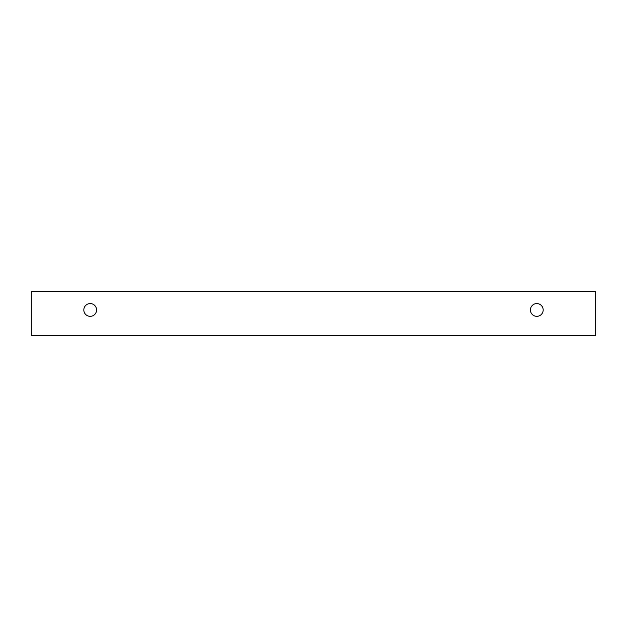 <?xml version="1.0" encoding="UTF-8"?>
<svg xmlns="http://www.w3.org/2000/svg" width="627" height="627" viewBox="0 0 627 627"><rect width="100%" height="100%" fill="white"/><g stroke="black" fill="none" stroke-linecap="round" stroke-linejoin="round"><path stroke-width="0.47" stroke-dasharray="3.13 2.35" d="M536.806 316.337A6.38 6.38 0 0 0 543.194 309.957A6.38 6.38 0 0 0 536.806 303.578A6.38 6.38 0 0 0 530.426 309.957A6.38 6.38 0 0 0 536.806 316.337M96.574 309.957A6.38 6.38 0 0 0 90.194 303.578A6.38 6.38 0 0 0 83.806 309.957A6.38 6.38 0 0 0 90.194 316.337A6.38 6.38 0 0 0 96.574 309.957M595.65 291.524L31.35 291.524L31.35 335.476L595.65 335.476L595.65 291.524"/><path stroke-width="0.94" d="M536.806 316.337A6.38 6.38 0 0 1 531.281 306.768A6.38 6.38 0 0 1 542.331 306.768A6.38 6.38 0 0 1 536.806 316.337M595.65 335.476L595.65 291.524L31.35 291.524L31.35 335.476L595.65 335.476M90.194 316.337A6.38 6.38 0 0 1 84.669 306.768A6.38 6.38 0 0 1 95.719 306.768A6.38 6.38 0 0 1 90.194 316.337"/></g></svg>
